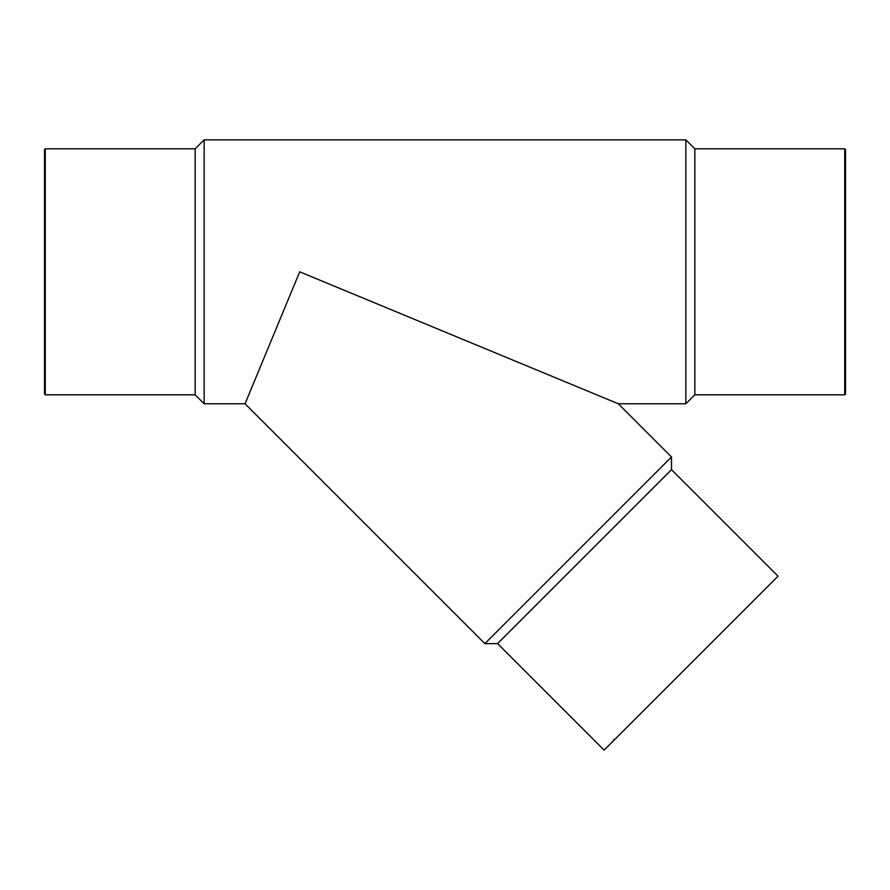 <?xml version="1.0" encoding="UTF-8"?>
<svg xmlns="http://www.w3.org/2000/svg" width="890" height="890" viewBox="0 0 890 890"><rect width="100%" height="100%" fill="white"/><g stroke="black" fill="none" stroke-linecap="round" stroke-linejoin="round"><path stroke-width="1.33" d="M685.856 139.852L685.856 403.782L618.316 403.782L299.707 271.817L245.05 403.782L204.144 403.782L204.144 139.852L685.856 139.852L694.834 148.819L694.834 394.815L685.856 403.782M204.144 403.782L195.166 394.815L195.166 148.819L204.144 139.852M195.166 148.819L45.268 148.819L45.268 394.815L44.5 394.036L44.5 380.976M45.268 148.819L44.5 149.587L44.5 394.036M844.732 148.819L844.732 394.815L845.5 394.036L845.5 149.587L844.732 148.819L694.834 148.819M671.505 469.675L497.566 643.615L604.11 750.148L778.049 576.208L671.505 469.675L671.505 456.982L484.883 643.615L245.05 403.782M671.505 456.982L618.316 403.782M195.166 394.815L45.268 394.815M844.732 394.815L694.834 394.815M497.566 643.615L484.883 643.615M613.889 739.279L613.889 740.369"/></g></svg>

